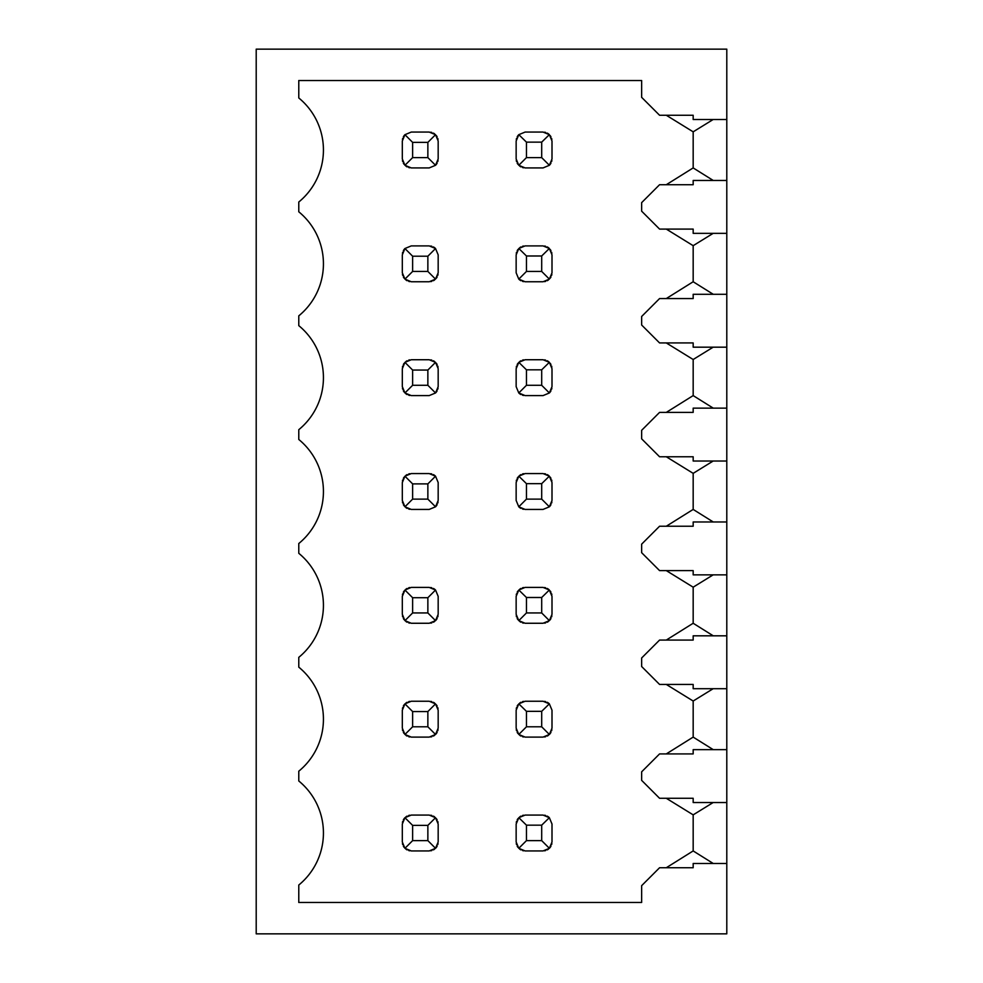 <?xml version="1.0" encoding="UTF-8"?>
<svg xmlns="http://www.w3.org/2000/svg" width="983" height="983" viewBox="0 0 983 983"><rect width="100%" height="100%" fill="white"/><g stroke="black" fill="none" stroke-linecap="round" stroke-linejoin="round"><path stroke-width="1.47" d="M713.166 802.533L693.175 814.858L693.175 850.934L666.29 867.743L693.175 867.743L693.175 863.492L726.793 863.492L726.793 933.85L256.207 933.85L256.207 49.15L726.793 49.15L726.793 119.508L693.175 119.508L693.175 115.257L666.29 115.257L693.175 131.833L693.175 167.921L713.253 180.467M693.175 167.921L666.29 184.718L693.175 184.718L693.175 180.467L726.793 180.467L726.793 233.352L693.175 233.352L693.175 229.088L666.29 229.088L693.175 245.676L693.175 281.752L713.253 294.298M693.175 184.718L659.568 184.718L641.641 202.645L641.641 211.161L659.568 229.088L693.175 229.088M693.175 281.752L666.29 298.562L693.175 298.562L693.175 294.298L726.793 294.298L726.793 347.183L693.175 347.183L693.175 342.932L666.29 342.932L693.175 359.508L693.175 395.596L713.253 408.142M693.175 298.562L659.568 298.562L641.641 316.489L641.641 325.004L659.568 342.932L693.175 342.932M693.175 395.596L666.29 412.393L693.175 412.393L693.175 408.142L726.793 408.142L726.793 461.027L693.175 461.027L693.175 456.763L666.29 456.763L693.175 473.351L693.175 509.427L713.253 521.973M693.175 412.393L659.568 412.393L641.641 430.321L641.641 438.836L659.568 456.763L693.175 456.763M693.175 509.427L666.29 526.237L693.175 526.237L693.175 521.973L726.793 521.973L726.793 574.858L693.175 574.858L693.175 570.607L666.29 570.607L693.175 587.183L693.175 623.259L713.253 635.817M693.175 526.237L659.568 526.237L641.641 544.164L641.641 552.679L659.568 570.607L693.175 570.607M693.175 623.259L666.29 640.068L693.175 640.068L693.175 635.817L726.793 635.817L726.793 688.702L693.175 688.702L693.175 684.438L666.29 684.438L693.175 701.026L693.175 737.103L713.253 749.648M693.175 640.068L659.568 640.068L641.641 657.996L641.641 666.511L659.568 684.438L693.175 684.438M693.175 737.103L666.29 753.912L693.175 753.912L693.175 749.648L726.793 749.648L726.793 802.533L693.175 802.533L693.175 798.282L666.29 798.282L693.175 814.858M693.175 753.912L659.568 753.912L641.641 771.839L641.641 780.355L659.568 798.282L693.175 798.282M693.175 867.743L659.568 867.743L641.641 885.671L641.641 902.48L298.783 902.48L298.783 885.032A67.225 67.225 0 0 0 298.783 780.981L298.783 771.2A67.225 67.225 0 0 0 298.783 667.15L298.783 657.357A67.225 67.225 0 0 0 298.783 553.306L298.783 543.525A67.225 67.225 0 0 0 298.783 439.475L298.783 429.694A67.225 67.225 0 0 0 298.783 325.643L298.783 315.85A67.225 67.225 0 0 0 298.783 211.8L298.783 202.019A67.225 67.225 0 0 0 298.783 97.968L298.783 80.52L641.641 80.52L641.641 97.329L659.568 115.257L693.175 115.257M726.793 863.492L726.793 802.533M726.793 749.648L726.793 688.702M726.793 635.817L726.793 574.858M726.793 521.973L726.793 461.027M726.793 408.142L726.793 347.183M726.793 294.298L726.793 233.352M726.793 180.467L726.793 119.508M552.004 158.951L552.004 141.024L549.35 134.659L543.046 132.066L525.119 132.066L518.803 134.659L516.149 141.024L516.149 158.951L518.778 165.291L525.119 167.921L543.046 167.921L549.374 165.291L552.004 158.951M551.881 160.462A8.958 8.958 0 0 1 551.623 161.531M550.971 163.129A8.958 8.958 0 0 1 549.374 165.291L541.694 157.612L541.694 142.142L526.458 142.142L526.458 157.612L541.694 157.612M544.545 132.189A8.958 8.958 0 0 1 545.614 132.435M547.199 133.086A8.958 8.958 0 0 1 549.35 134.659L541.694 142.142M550.185 135.617A8.958 8.958 0 0 1 550.959 136.834M551.623 138.431A8.958 8.958 0 0 1 551.868 139.512M516.284 139.512A8.958 8.958 0 0 1 516.53 138.431M517.193 136.834A8.958 8.958 0 0 1 518.803 134.659L526.458 142.142M523.607 167.786A8.958 8.958 0 0 1 522.538 167.54M520.941 166.889A8.958 8.958 0 0 1 519.737 166.127M517.943 164.333A8.958 8.958 0 0 1 517.181 163.129M516.53 161.531A8.958 8.958 0 0 1 516.272 160.462M409.764 281.63A8.958 8.958 0 0 1 408.695 281.371M407.097 280.72A8.958 8.958 0 0 1 405.893 279.958M404.111 278.164A8.958 8.958 0 0 1 403.349 276.96M402.686 275.363A8.958 8.958 0 0 1 402.44 274.294M438.037 274.294A8.958 8.958 0 0 1 437.791 275.363M437.14 276.96A8.958 8.958 0 0 1 436.378 278.164M434.584 279.958A8.958 8.958 0 0 1 433.38 280.72M431.783 281.371A8.958 8.958 0 0 1 430.714 281.63M430.714 246.033A8.958 8.958 0 0 1 431.783 246.278M433.38 246.93A8.958 8.958 0 0 1 435.543 248.527L429.202 245.897L411.275 245.897L404.935 248.527L402.317 254.867L402.317 272.795L404.935 279.123L411.275 281.752L429.202 281.752L435.543 279.123L438.172 272.795L438.172 254.867L435.543 248.527L427.863 256.207L412.627 256.207L404.935 248.527A8.958 8.958 0 0 0 403.349 250.69M402.44 253.356A8.958 8.958 0 0 1 402.686 252.287M551.881 274.294A8.958 8.958 0 0 1 551.623 275.363M550.971 276.96A8.958 8.958 0 0 1 550.21 278.164M548.416 279.958A8.958 8.958 0 0 1 547.212 280.72M545.614 281.371A8.958 8.958 0 0 1 544.545 281.63M544.545 246.033A8.958 8.958 0 0 1 545.614 246.278M547.199 246.917A8.958 8.958 0 0 1 549.35 248.49L543.046 245.897L525.119 245.897L518.803 248.49L516.149 254.867L516.149 272.795L518.778 279.123L525.119 281.752L543.046 281.752L549.374 279.123L552.004 272.795L552.004 254.867L549.35 248.49L541.694 255.985L526.458 255.985L526.458 271.443L541.694 271.443L541.694 255.985M550.185 249.461A8.958 8.958 0 0 1 550.959 250.665M551.623 252.275A8.958 8.958 0 0 1 551.868 253.344M516.284 253.344A8.958 8.958 0 0 1 516.53 252.275M517.193 250.665A8.958 8.958 0 0 1 517.967 249.461M519.761 247.679A8.958 8.958 0 0 1 520.953 246.917M522.538 246.278A8.958 8.958 0 0 1 523.607 246.033M523.607 281.63A8.958 8.958 0 0 1 522.538 281.371M520.941 280.72A8.958 8.958 0 0 1 518.778 279.123L526.458 271.443M409.764 395.461A8.958 8.958 0 0 1 408.695 395.215M407.097 394.564A8.958 8.958 0 0 1 405.893 393.802M404.111 392.008A8.958 8.958 0 0 1 403.349 390.804M402.686 389.207A8.958 8.958 0 0 1 402.44 388.138M438.037 388.138A8.958 8.958 0 0 1 437.791 389.207M437.14 390.804A8.958 8.958 0 0 1 435.543 392.967L438.172 386.626L438.172 368.699L435.543 362.358L429.202 359.741L411.275 359.741L404.935 362.358L402.317 368.699L402.317 386.626L404.935 392.967L411.275 395.596L429.202 395.596L435.543 392.967L427.863 385.287L427.863 370.05L412.627 370.05L404.935 362.358M430.714 359.864A8.958 8.958 0 0 1 431.783 360.11M433.38 360.773A8.958 8.958 0 0 1 434.584 361.535M436.378 363.317A8.958 8.958 0 0 1 437.14 364.521M437.791 366.118A8.958 8.958 0 0 1 438.037 367.187M402.44 367.187A8.958 8.958 0 0 1 402.686 366.118M403.349 364.521A8.958 8.958 0 0 1 404.111 363.317M405.893 361.535A8.958 8.958 0 0 1 407.097 360.773M408.695 360.11A8.958 8.958 0 0 1 409.764 359.864M551.881 388.138A8.958 8.958 0 0 1 551.623 389.207M550.971 390.804A8.958 8.958 0 0 1 549.374 392.967L552.004 386.626L552.004 368.699L549.35 362.334L543.046 359.741L525.119 359.741L518.803 362.334L516.149 368.699L516.149 386.626L518.778 392.967L525.119 395.596L543.046 395.596L549.374 392.967L541.694 385.287L541.694 369.817L526.458 369.817L526.458 385.287L541.694 385.287M544.545 359.864A8.958 8.958 0 0 1 545.614 360.11M547.199 360.761A8.958 8.958 0 0 1 549.35 362.334L541.694 369.817M550.185 363.292A8.958 8.958 0 0 1 550.959 364.496M551.623 366.106A8.958 8.958 0 0 1 551.868 367.175M516.284 367.175A8.958 8.958 0 0 1 516.53 366.106M517.193 364.496A8.958 8.958 0 0 1 517.967 363.292M519.761 361.511A8.958 8.958 0 0 1 520.953 360.761M522.538 360.11A8.958 8.958 0 0 1 523.607 359.864M523.607 395.461A8.958 8.958 0 0 1 522.538 395.215M520.941 394.564A8.958 8.958 0 0 1 518.778 392.967L526.458 385.287M409.764 509.305A8.958 8.958 0 0 1 408.695 509.047M407.097 508.395A8.958 8.958 0 0 1 405.893 507.633M404.111 505.84A8.958 8.958 0 0 1 403.349 504.635M402.686 503.038A8.958 8.958 0 0 1 402.44 501.969M438.037 501.969A8.958 8.958 0 0 1 437.791 503.038M437.14 504.635A8.958 8.958 0 0 1 435.543 506.798L438.172 500.458L438.172 482.542L435.543 476.202L429.202 473.573L411.275 473.573L404.935 476.202L402.317 482.542L402.317 500.458L404.935 506.798L411.275 509.427L429.202 509.427L435.543 506.798L427.863 499.118L427.863 483.882L412.627 483.882L404.935 476.202M430.714 473.695A8.958 8.958 0 0 1 431.783 473.953M433.38 474.605A8.958 8.958 0 0 1 435.543 476.202L427.863 483.882M402.44 481.031A8.958 8.958 0 0 1 402.686 479.962M403.349 478.365A8.958 8.958 0 0 1 404.111 477.16M405.893 475.367A8.958 8.958 0 0 1 407.097 474.605M408.695 473.953A8.958 8.958 0 0 1 409.764 473.695M551.881 501.969A8.958 8.958 0 0 1 551.623 503.038M550.971 504.635A8.958 8.958 0 0 1 549.374 506.798L552.004 500.458L552.004 482.542L549.35 476.165L543.046 473.573L525.119 473.573L518.803 476.165L516.149 482.542L516.149 500.458L518.778 506.798L525.119 509.427L543.046 509.427L549.374 506.798L541.694 499.118L541.694 483.661L526.458 483.661L526.458 499.118L541.694 499.118M544.545 473.695A8.958 8.958 0 0 1 545.614 473.953M547.199 474.592A8.958 8.958 0 0 1 549.35 476.165L541.694 483.661M550.185 477.124A8.958 8.958 0 0 1 550.959 478.34M551.623 479.937A8.958 8.958 0 0 1 551.868 481.019M516.284 481.019A8.958 8.958 0 0 1 516.53 479.937M517.193 478.34A8.958 8.958 0 0 1 517.967 477.124M519.761 475.354A8.958 8.958 0 0 1 520.953 474.592M522.538 473.953A8.958 8.958 0 0 1 523.607 473.695M523.607 509.305A8.958 8.958 0 0 1 522.538 509.047M520.941 508.395A8.958 8.958 0 0 1 518.778 506.798L526.458 499.118M409.764 623.136A8.958 8.958 0 0 1 408.695 622.89M407.097 622.227A8.958 8.958 0 0 1 405.893 621.465M404.111 619.683A8.958 8.958 0 0 1 403.349 618.479M402.686 616.882A8.958 8.958 0 0 1 402.44 615.813M438.037 615.813A8.958 8.958 0 0 1 437.791 616.882M437.14 618.479A8.958 8.958 0 0 1 435.543 620.642L438.172 614.301L438.172 596.374L435.543 590.033L429.202 587.404L411.275 587.404L404.935 590.033L402.317 596.374L402.317 614.301L404.935 620.642L411.275 623.259L429.202 623.259L435.543 620.642L427.863 612.95L427.863 597.713L412.627 597.713L404.935 590.033M434.584 621.465A8.958 8.958 0 0 1 433.38 622.227M431.783 622.89A8.958 8.958 0 0 1 430.714 623.136M430.714 587.539A8.958 8.958 0 0 1 431.783 587.785M433.38 588.436A8.958 8.958 0 0 1 435.543 590.033L427.863 597.713M402.44 594.862A8.958 8.958 0 0 1 402.686 593.793M403.349 592.196A8.958 8.958 0 0 1 404.111 590.992M405.893 589.198A8.958 8.958 0 0 1 407.097 588.436M408.695 587.785A8.958 8.958 0 0 1 409.764 587.539M551.881 615.813A8.958 8.958 0 0 1 551.623 616.882M550.971 618.479A8.958 8.958 0 0 1 549.374 620.642L552.004 614.301L552.004 596.374L549.35 590.009L543.046 587.404L525.119 587.404L518.803 590.009L516.149 596.374L516.149 614.301L518.778 620.642L525.119 623.259L543.046 623.259L549.374 620.642L541.694 612.95L541.694 597.492L526.458 597.492L526.458 612.95L541.694 612.95M548.416 621.465A8.958 8.958 0 0 1 547.212 622.227M545.614 622.89A8.958 8.958 0 0 1 544.545 623.136M544.545 587.539A8.958 8.958 0 0 1 545.614 587.785M547.199 588.436A8.958 8.958 0 0 1 549.35 590.009L541.694 597.492M550.185 590.967A8.958 8.958 0 0 1 550.959 592.171M551.623 593.781A8.958 8.958 0 0 1 551.868 594.85M516.284 594.85A8.958 8.958 0 0 1 516.53 593.781M517.193 592.171A8.958 8.958 0 0 1 517.967 590.967M519.761 589.186A8.958 8.958 0 0 1 520.953 588.436M522.538 587.785A8.958 8.958 0 0 1 523.607 587.539M523.607 623.136A8.958 8.958 0 0 1 522.538 622.89M520.941 622.227A8.958 8.958 0 0 1 519.737 621.465M517.943 619.683A8.958 8.958 0 0 1 517.181 618.479M516.53 616.882A8.958 8.958 0 0 1 516.272 615.813M409.764 736.967A8.958 8.958 0 0 1 408.695 736.722M407.097 736.07A8.958 8.958 0 0 1 405.893 735.309M404.111 733.515A8.958 8.958 0 0 1 403.349 732.31M402.686 730.713A8.958 8.958 0 0 1 402.44 729.644M438.037 729.644A8.958 8.958 0 0 1 437.791 730.713M437.14 732.31A8.958 8.958 0 0 1 435.543 734.473L438.172 728.133L438.172 710.205L435.543 703.877L429.202 701.248L411.275 701.248L404.935 703.877L402.317 710.205L402.317 728.133L404.935 734.473L411.275 737.103L429.202 737.103L435.543 734.473L427.863 726.793L427.863 711.557L412.627 711.557L404.935 703.877A8.958 8.958 0 0 0 403.349 706.04M434.584 735.309A8.958 8.958 0 0 1 433.38 736.07M431.783 736.722A8.958 8.958 0 0 1 430.714 736.967M430.714 701.37A8.958 8.958 0 0 1 431.783 701.629M433.38 702.28A8.958 8.958 0 0 1 434.584 703.042M436.378 704.836A8.958 8.958 0 0 1 437.14 706.04M437.791 707.637A8.958 8.958 0 0 1 438.037 708.706M402.44 708.706A8.958 8.958 0 0 1 402.686 707.637M405.893 703.042A8.958 8.958 0 0 1 407.097 702.28M408.695 701.629A8.958 8.958 0 0 1 409.764 701.37M551.881 729.644A8.958 8.958 0 0 1 551.623 730.713M550.971 732.31A8.958 8.958 0 0 1 549.374 734.473L552.004 728.133L552.004 710.205L549.35 703.84L543.046 701.248L525.119 701.248L518.803 703.84L516.149 710.205L516.149 728.133L518.778 734.473L525.119 737.103L543.046 737.103L549.374 734.473L541.694 726.793L541.694 711.336L526.458 711.336L526.458 726.793L541.694 726.793M548.416 735.309A8.958 8.958 0 0 1 547.212 736.07M545.614 736.722A8.958 8.958 0 0 1 544.545 736.967M544.545 701.37A8.958 8.958 0 0 1 545.614 701.629M547.199 702.267A8.958 8.958 0 0 1 549.35 703.84L541.694 711.336M516.284 708.694A8.958 8.958 0 0 1 516.53 707.613M517.193 706.015A8.958 8.958 0 0 1 517.967 704.799M519.761 703.017A8.958 8.958 0 0 1 520.953 702.267M522.538 701.629A8.958 8.958 0 0 1 523.607 701.37M523.607 736.967A8.958 8.958 0 0 1 522.538 736.722M520.941 736.07A8.958 8.958 0 0 1 519.737 735.309M517.943 733.515A8.958 8.958 0 0 1 517.181 732.31M516.53 730.713A8.958 8.958 0 0 1 516.272 729.644M409.764 850.811A8.958 8.958 0 0 1 408.695 850.553M407.097 849.902A8.958 8.958 0 0 1 405.893 849.14M404.111 847.358A8.958 8.958 0 0 1 403.349 846.154M402.686 844.557A8.958 8.958 0 0 1 402.44 843.488M438.037 843.488A8.958 8.958 0 0 1 437.791 844.557M437.14 846.154A8.958 8.958 0 0 1 435.543 848.317L438.172 841.976L438.172 824.049L435.543 817.709L429.202 815.079L411.275 815.079L404.935 817.709L402.317 824.049L402.317 841.976L404.935 848.317L411.275 850.934L429.202 850.934L435.543 848.317L427.863 840.625L427.863 825.388L412.627 825.388L404.935 817.709A8.958 8.958 0 0 0 403.349 819.871M434.584 849.14A8.958 8.958 0 0 1 433.38 849.902M431.783 850.553A8.958 8.958 0 0 1 430.714 850.811M430.714 815.214A8.958 8.958 0 0 1 431.783 815.46M433.38 816.111A8.958 8.958 0 0 1 434.584 816.873M436.378 818.667A8.958 8.958 0 0 1 437.14 819.871M437.791 821.469A8.958 8.958 0 0 1 438.037 822.538M402.44 822.538A8.958 8.958 0 0 1 402.686 821.469M405.893 816.873A8.958 8.958 0 0 1 407.097 816.111M408.695 815.46A8.958 8.958 0 0 1 409.764 815.214M551.881 843.488A8.958 8.958 0 0 1 551.623 844.557M550.971 846.154A8.958 8.958 0 0 1 549.374 848.317L552.004 841.976L552.004 824.049L549.35 817.684L543.046 815.079L525.119 815.079L518.803 817.684L516.149 824.049L516.149 841.976L518.778 848.317L525.119 850.934L543.046 850.934L549.374 848.317L541.694 840.625L541.694 825.167L526.458 825.167L526.458 840.625L541.694 840.625M548.416 849.14A8.958 8.958 0 0 1 547.212 849.902M545.614 850.553A8.958 8.958 0 0 1 544.545 850.811M544.545 815.214A8.958 8.958 0 0 1 545.614 815.46M547.199 816.111A8.958 8.958 0 0 1 549.35 817.684L541.694 825.167M516.284 822.525A8.958 8.958 0 0 1 516.53 821.456M517.193 819.847A8.958 8.958 0 0 1 517.967 818.642M519.761 816.861A8.958 8.958 0 0 1 520.953 816.111M522.538 815.46A8.958 8.958 0 0 1 523.607 815.214M523.607 850.811A8.958 8.958 0 0 1 522.538 850.553M520.941 849.902A8.958 8.958 0 0 1 519.737 849.14M517.943 847.358A8.958 8.958 0 0 1 517.181 846.154M516.53 844.557A8.958 8.958 0 0 1 516.272 843.488M409.764 167.786A8.958 8.958 0 0 1 408.695 167.54M407.097 166.889A8.958 8.958 0 0 1 405.893 166.127M404.111 164.333A8.958 8.958 0 0 1 403.349 163.129M402.686 161.531A8.958 8.958 0 0 1 402.44 160.462M438.037 160.462A8.958 8.958 0 0 1 437.791 161.531M437.14 163.129A8.958 8.958 0 0 1 435.543 165.291L438.172 158.951L438.172 141.024L435.543 134.683L429.202 132.066L411.275 132.066L404.935 134.683L402.317 141.024L402.317 158.951L404.935 165.291L411.275 167.921L429.202 167.921L435.543 165.291L427.863 157.612L427.863 142.375L412.627 142.375L404.935 134.683A8.958 8.958 0 0 0 403.349 136.846M430.714 132.189A8.958 8.958 0 0 1 431.783 132.447M433.38 133.098A8.958 8.958 0 0 1 434.584 133.86M436.378 135.642A8.958 8.958 0 0 1 437.14 136.846M437.791 138.443A8.958 8.958 0 0 1 438.037 139.512M402.44 139.512A8.958 8.958 0 0 1 402.686 138.443M412.627 142.375L412.627 157.612L404.935 165.291M412.627 157.612L427.863 157.612M526.458 157.612L518.778 165.291M427.863 142.375L435.543 134.683M412.627 256.207L412.627 271.443L404.935 279.123M412.627 271.443L427.863 271.443L435.543 279.123M427.863 271.443L427.863 256.207M526.458 255.985L518.803 248.49M541.694 271.443L549.374 279.123M412.627 370.05L412.627 385.287L404.935 392.967M412.627 385.287L427.863 385.287M526.458 369.817L518.803 362.334M427.863 370.05L435.543 362.358M412.627 483.882L412.627 499.118L404.935 506.798M412.627 499.118L427.863 499.118M526.458 483.661L518.803 476.165M412.627 597.713L412.627 612.95L404.935 620.642M412.627 612.95L427.863 612.95M526.458 597.492L518.803 590.009M526.458 612.95L518.778 620.642M412.627 711.557L412.627 726.793L404.935 734.473M412.627 726.793L427.863 726.793M526.458 711.336L518.803 703.84M526.458 726.793L518.778 734.473M427.863 711.557L435.543 703.877M412.627 825.388L412.627 840.625L404.935 848.317M412.627 840.625L427.863 840.625M526.458 825.167L518.803 817.684M526.458 840.625L518.778 848.317M427.863 825.388L435.543 817.709M693.175 850.934L713.253 863.492M713.166 688.702L693.175 701.026M713.166 574.858L693.175 587.183M713.166 461.027L693.175 473.351M713.166 347.183L693.175 359.508M713.166 233.352L693.175 245.676M713.166 119.508L693.175 131.833"/></g></svg>
